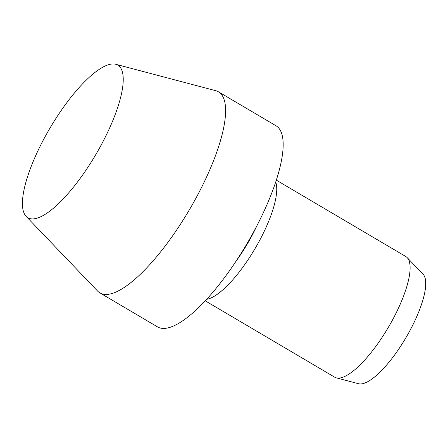 <?xml version="1.0" encoding="UTF-8"?>
<svg xmlns="http://www.w3.org/2000/svg" width="448" height="448" viewBox="0 0 448 448"><rect width="100%" height="100%" fill="white"/><g stroke="black" fill="none" stroke-linecap="round" stroke-linejoin="round"><path stroke-width="0.67" d="M276.338 180.158L405.826 256.536A70.028 20.916 120.5 0 1 407.21 257.639L423.097 274.249A63.773 19.046 120.5 0 1 415.038 320.426A63.773 19.046 120.5 0 1 358.523 383.723L336.302 377.849A70.028 20.916 120.5 0 1 334.667 377.171L205.184 300.793M407.21 257.639A70.028 20.916 120.5 0 1 398.362 308.347A70.028 20.916 120.5 0 1 336.302 377.849M275.71 182.078A70.028 20.916 120.5 0 1 265.003 229.684A70.028 20.916 120.5 0 1 206.556 299.314M257.034 225.467A67.693 20.216 120.5 0 1 256.906 225.747A67.693 20.216 120.5 0 1 235.497 261.979M115.763 64.277L215.751 90.698A116.715 34.86 120.5 0 1 218.478 91.829L276.041 125.782A116.715 34.86 120.5 0 1 263.598 212.134A116.715 34.86 120.5 0 1 157.444 326.838L99.882 292.886A116.715 34.86 120.5 0 1 97.574 291.043L26.085 216.311A88.57 26.454 120.5 0 1 50.047 127.982A88.57 26.454 120.5 0 1 115.763 64.277A88.57 26.454 120.5 0 1 108.388 130.665A88.57 26.454 120.5 0 1 26.085 216.311M218.478 91.829A116.715 34.86 120.5 0 1 206.035 178.175A116.715 34.86 120.5 0 1 99.882 292.886"/></g></svg>
